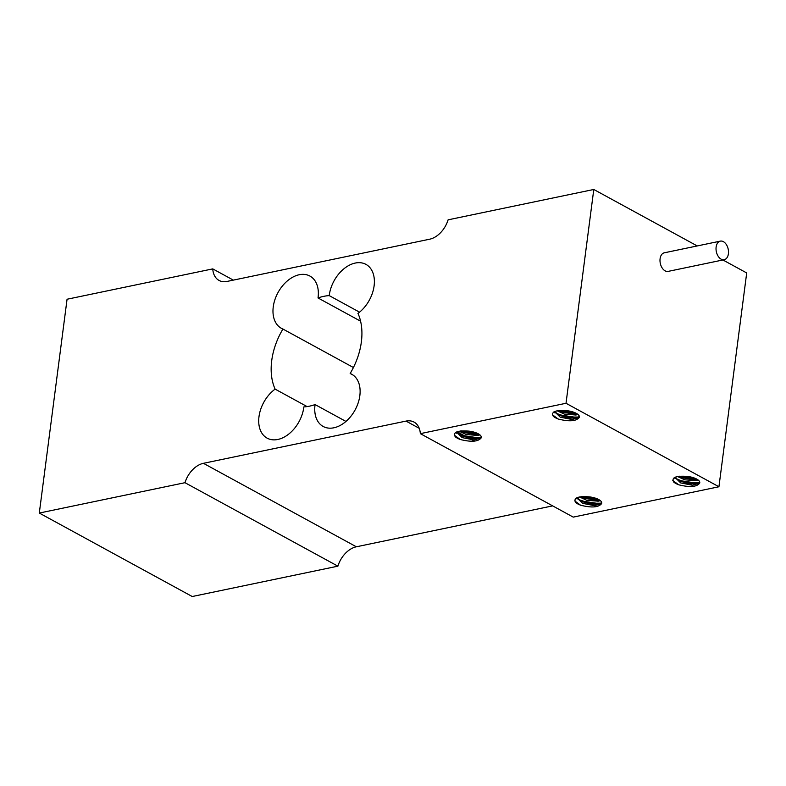 <?xml version="1.0" encoding="UTF-8"?>
<svg xmlns="http://www.w3.org/2000/svg" width="786" height="786" viewBox="0 0 786 786"><rect width="100%" height="100%" fill="white"/><g stroke="black" fill="none" stroke-linecap="round" stroke-linejoin="round"><path stroke-width="1.18" d="M552.656 505.879L356.353 546.791A22.322 15.081 118.6 0 0 337.901 566.166L192.216 596.525L39.3 513.052L67.065 299.24L212.76 268.881L233.344 280.121M212.76 268.881A22.322 15.081 -61.4 0 0 219.039 280.435A22.322 15.081 -61.4 0 0 227.066 281.427L429.647 239.209A22.322 15.081 -61.4 0 0 448.099 219.834L593.784 189.475L566.018 403.277L718.935 486.76L746.7 272.948L722.933 259.97M697.231 245.939L593.784 189.475M356.353 546.791L203.436 463.318L406.028 421.1A22.322 15.081 -61.4 0 1 414.045 422.092A22.322 15.081 -61.4 0 1 420.333 433.646L573.24 517.119L718.935 486.76M337.901 566.166L184.985 482.692A22.322 15.081 -61.4 0 1 203.436 463.318M345.958 421.434L315.078 404.574A59.54 40.224 118.6 0 1 303.858 406.912A29.77 20.112 118.6 0 1 289.7 433.292A29.77 20.112 118.6 0 1 267.132 438.146A29.77 20.112 118.6 0 1 259.154 415.529A29.77 20.112 118.6 0 1 275.12 389.129A59.54 40.224 118.6 0 1 282.921 329.039A29.77 20.112 118.6 0 1 281.398 328.322A29.77 20.112 118.6 0 1 278.008 292.559A29.77 20.112 118.6 0 1 309.92 276.063A29.77 20.112 118.6 0 1 318.016 297.953L360.587 321.199M353.12 375.109L350.163 373.488A29.77 20.112 118.6 0 1 351.696 374.205A29.77 20.112 118.6 0 1 355.085 409.968A29.77 20.112 118.6 0 1 323.164 426.464A29.77 20.112 118.6 0 1 315.078 404.574M359.556 312.17L329.226 295.615A29.77 20.112 118.6 0 1 343.394 269.225A29.77 20.112 118.6 0 1 365.952 264.381A29.77 20.112 118.6 0 1 373.94 286.998A29.77 20.112 118.6 0 1 357.964 313.398A59.54 40.224 118.6 0 1 350.163 373.488M318.016 297.953A59.54 40.224 118.6 0 1 329.226 295.615M307.1 406.588L275.12 389.129M353.425 367.524L282.921 329.039M39.3 513.052L184.985 482.692M420.333 433.646L566.018 403.277M460.301 439.492A15.199 5.59 7.4 0 1 455.202 436.711C452.834 432.192 457.364 430.325 468.79 431.121A12.615 4.637 7.4 0 1 481.317 437.429A12.615 4.637 7.4 0 1 481.179 437.89C478.212 441.703 471.246 442.233 460.282 439.502M678.76 484.785A15.199 5.59 7.4 0 1 673.661 482.005C671.293 477.485 675.822 475.618 687.249 476.414A12.615 4.637 7.4 0 1 699.776 482.722A12.615 4.637 7.4 0 1 699.648 483.184C696.681 486.996 689.715 487.526 678.75 484.795M580.697 505.221A15.199 5.59 7.4 0 1 575.607 502.441C573.24 497.921 577.769 496.054 589.195 496.85A12.615 4.637 7.4 0 1 601.712 503.158A12.615 4.637 7.4 0 1 601.585 503.62C598.618 507.432 591.652 507.962 580.687 505.231M558.355 419.056A15.199 5.59 7.4 0 1 553.265 416.275C550.888 411.756 555.417 409.889 566.844 410.685A12.615 4.637 7.4 0 1 579.37 416.993A12.615 4.637 7.4 0 1 579.243 417.454C576.276 421.267 569.31 421.797 558.345 419.066M699.746 482.113L697.162 483.587L689.803 483.93L678.888 480.806L675.262 477.151M675.027 477.397L680.647 482.909L692.505 485.257L699.648 483.184M677.512 476.503L684.714 479.804L696.278 480.757L698.41 480.217M481.287 436.82L478.694 438.303L471.345 438.637L460.429 435.513L456.804 431.858M456.568 432.104L462.188 437.615L474.046 439.964L481.179 437.89M459.044 431.209L466.255 434.511L477.809 435.464L479.951 434.923M579.341 416.384L576.757 417.867L569.398 418.201L558.482 415.077L554.857 411.422M554.621 411.668L560.241 417.179L572.1 419.528L579.243 417.454M557.107 410.773L564.309 414.075L575.873 415.028L578.015 414.487M601.693 502.549L599.099 504.023L591.74 504.366L580.825 501.242L577.209 497.587M576.973 497.833L582.593 503.345L594.452 505.693L601.585 503.62M579.449 496.939L586.651 500.24L598.215 501.193L600.357 500.653M558.139 418.977L552.381 414.743M580.481 505.143L574.723 500.908M678.544 484.707L672.787 480.472M460.075 439.413L454.318 435.179M479.558 438.038L459.623 435.031M456.695 433.243L455.752 432.398M480.688 437.468L469.33 437.547L457.992 433.734M478.576 433.98L460.635 430.954M477.986 433.656L461.343 430.875M478.812 434.118L475.52 434.491L463.632 432.438L460.567 430.964M698.017 483.331L678.082 480.325M675.154 478.536L674.211 477.692M699.157 482.751L687.799 482.84L676.461 479.028M697.044 479.273L679.094 476.247M696.455 478.949L679.802 476.169M697.27 479.401L693.979 479.784L682.091 477.731L679.025 476.257M599.964 503.767L580.029 500.761M577.091 498.972L576.158 498.127M601.093 503.187L589.736 503.276L578.398 499.464M598.981 499.709L581.031 496.683M598.392 499.385L581.748 496.605M599.217 499.847L595.926 500.22L584.037 498.167L580.962 496.693M577.622 417.602L557.687 414.595M554.749 412.807L553.806 411.962M578.751 417.032L567.394 417.111L556.056 413.298M576.639 413.544L558.689 410.518M576.05 413.22L559.396 410.439M576.865 413.682L573.583 414.055L561.685 412.002L558.62 410.528M724.201 259.704L668.169 271.386A9.491 6.062 -101.8 0 1 660.093 258.741A9.491 6.062 -101.8 0 1 664.298 252.807L720.33 241.125A9.491 6.062 78.2 0 0 716.125 247.069A9.491 6.062 78.2 0 0 724.201 259.704A9.491 6.062 78.2 0 0 728.2 249.182A9.491 6.062 78.2 0 0 720.33 241.125M406.028 421.1L419.223 428.301M474.322 441.143L471.993 439.875M466.913 437.104L457.098 431.75"/></g></svg>
